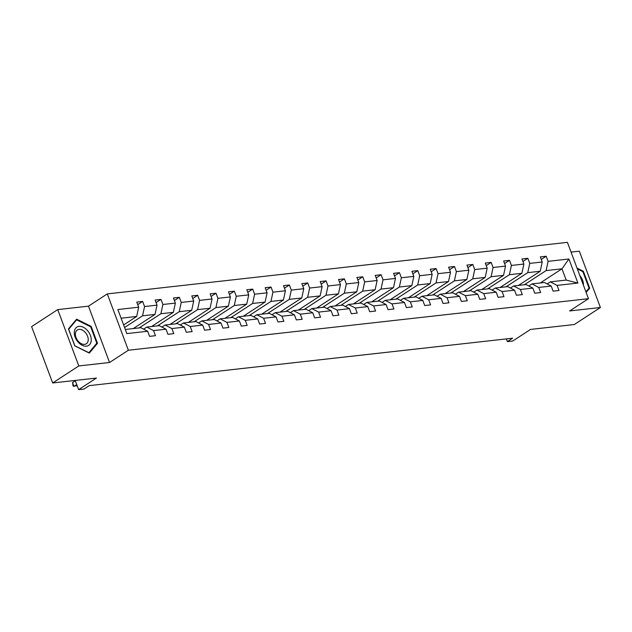<?xml version="1.0" encoding="UTF-8"?>
<svg xmlns="http://www.w3.org/2000/svg" width="632" height="632" viewBox="0 0 632 632"><rect width="100%" height="100%" fill="white"/><g stroke="black" fill="none" stroke-linecap="round" stroke-linejoin="round"><path stroke-width="0.95" d="M109.549 362.499L88.48 306.157L57.733 309.601L78.803 365.944L109.549 362.499L128.367 350.239L588.471 298.691L569.653 310.952L600.4 307.507L579.339 251.173L571.052 252.097M600.4 307.507L574.267 324.532L530.524 329.43L512.75 341.011L507.401 341.612L512.631 338.207L89.207 385.639L83.985 389.043L78.637 389.644L96.404 378.07L52.661 382.968L31.6 326.633L57.733 309.601M78.803 365.944L52.661 382.968M88.48 306.157L107.298 293.904L567.402 242.356L588.471 298.691M123.627 324.959L136.678 316.458L121.107 318.204M136.678 316.458L138.677 307.199L136.765 302.104L142.65 301.44L137.721 304.656M540.21 282.986L561.974 268.813L546.103 270.591L548.102 261.332L568.911 259.002L577.909 283.057L557.092 285.395L559.004 290.491L553.126 291.155L551.215 286.051L538.756 287.449L540.66 292.545L534.783 293.209L532.871 288.105L520.413 289.503L522.316 294.607L516.439 295.262L514.527 290.159L502.069 291.557L503.973 296.661L498.095 297.317L496.191 292.213L483.725 293.611L485.629 298.715L479.751 299.37L477.847 294.267L465.381 295.665L467.285 300.769L461.407 301.425L459.504 296.329L447.037 297.719L448.941 302.823L443.064 303.478L441.16 298.383L428.694 299.773L430.605 304.877L424.72 305.54L422.816 300.437L410.35 301.835L412.262 306.931L406.376 307.594L404.472 302.491L392.006 303.889L393.918 308.985L388.032 309.648L386.128 304.545L373.662 305.943L375.574 311.047L369.696 311.702L367.785 306.599L355.318 307.997L357.23 313.101L351.353 313.756L349.441 308.653L336.982 310.051L338.886 315.155L333.009 315.81L331.097 310.707L318.639 312.105L320.543 317.209L314.665 317.864L312.753 312.769L300.295 314.159L302.199 319.263L296.321 319.918L294.417 314.823L281.951 316.213L283.855 321.317L277.977 321.98L276.073 316.877L263.607 318.275L265.511 323.371L259.633 324.034L257.73 318.931L245.263 320.329L247.167 325.425L241.29 326.088L239.386 320.985L226.92 322.383L228.831 327.487L222.946 328.142L221.042 323.039L208.576 324.437L210.488 329.541L204.602 330.196L202.698 325.093L190.232 326.491L192.144 331.595L186.266 332.25L184.354 327.147L171.888 328.545L173.8 333.649L167.922 334.304L166.011 329.209L153.552 330.599L155.456 335.703L149.579 336.358L147.667 331.263L126.858 333.593L117.86 309.538L138.677 307.199M128.367 350.239L107.298 293.904M133.257 328.585L155.022 314.404L142.555 315.803L144.554 306.544L142.65 301.44M144.554 306.544L157.02 305.145L155.109 300.05L160.986 299.386L156.065 302.594M151.593 326.523L173.358 312.35L160.899 313.741L162.898 304.49L160.986 299.386M162.898 304.49L175.364 303.091L173.452 297.996L179.33 297.332L174.408 300.54M169.937 324.469L191.701 310.296L179.243 311.687L181.242 302.436L179.33 297.332M181.242 302.436L193.7 301.037L191.796 295.934L197.674 295.278L192.752 298.486M188.281 322.415L210.045 308.234L197.587 309.633L199.586 300.382L197.674 295.278M199.586 300.382L212.044 298.983L210.14 293.88L216.018 293.224L211.096 296.432M206.625 320.361L228.389 306.18L215.923 307.579L217.929 298.328L216.018 293.224M217.929 298.328L230.388 296.929L228.484 291.826L234.361 291.17L229.44 294.378M224.968 318.307L246.733 304.126L234.267 305.525L236.265 296.266L234.361 291.17M236.265 296.266L248.732 294.875L246.828 289.772L252.705 289.116L247.776 292.324M243.312 316.253L265.077 302.072L252.61 303.471L254.609 294.212L252.705 289.116M254.609 294.212L267.075 292.821L265.171 287.718L271.049 287.062L266.119 290.27M261.656 314.199L283.42 300.018L270.954 301.417L272.953 292.158L271.049 287.062M272.953 292.158L285.419 290.76L283.515 285.664L289.393 285L284.463 288.216M280 312.145L301.764 297.964L289.298 299.363L291.297 290.104L289.393 285M291.297 290.104L303.763 288.706L301.851 283.61L307.737 282.946L302.807 286.154M298.344 310.083L320.108 295.91L307.642 297.301L309.641 288.05L307.737 282.946M309.641 288.05L322.107 286.652L320.195 281.556L326.08 280.892L321.151 284.1M316.687 308.029L338.452 293.856L325.986 295.247L327.984 285.996L326.08 280.892M327.984 285.996L340.451 284.598L338.539 279.494L344.416 278.838L339.495 282.046M335.031 305.975L356.788 291.794L344.329 293.193L346.328 283.942L344.416 278.838M346.328 283.942L358.794 282.543L356.882 277.44L362.76 276.784L357.838 279.992M353.367 303.921L375.132 289.74L362.673 291.139L364.672 281.888L362.76 276.784M364.672 281.888L377.13 280.49L375.226 275.386L381.104 274.73L376.182 277.938M371.711 301.867L393.475 287.686L381.017 289.085L383.016 279.826L381.104 274.73M383.016 279.826L395.474 278.435L393.57 273.332L399.448 272.676L394.526 275.884M390.055 299.813L411.819 285.632L399.353 287.031L401.36 277.772L399.448 272.676M401.36 277.772L413.818 276.382L411.914 271.278L417.792 270.622L412.87 273.83M408.398 297.759L430.163 283.578L417.697 284.977L419.703 275.718L417.792 270.622M419.703 275.718L432.162 274.32L430.258 269.224L436.135 268.56L431.206 271.776M426.742 295.705L448.507 281.524L436.041 282.923L438.039 273.664L436.135 268.56M438.039 273.664L450.505 272.266L448.602 267.17L454.479 266.507L449.549 269.714M445.086 293.643L466.851 279.47L454.384 280.861L456.383 271.61L454.479 266.507M456.383 271.61L468.849 270.212L466.945 265.116L472.823 264.452L467.893 267.66M463.43 291.589L485.194 277.416L472.728 278.807L474.727 269.556L472.823 264.452M474.727 269.556L487.193 268.158L485.289 263.054L491.167 262.399L486.237 265.606M481.774 289.535L503.538 275.355L491.072 276.753L493.071 267.502L491.167 262.399M493.071 267.502L505.537 266.104L503.625 261L509.511 260.345L504.581 263.552M500.117 287.481L521.882 273.3L509.416 274.699L511.414 265.448L509.511 260.345M511.414 265.448L523.881 264.05L521.969 258.946L527.854 258.291L522.925 261.498M518.461 285.427L540.226 271.247L527.76 272.645L529.758 263.386L527.854 258.291M529.758 263.386L542.224 261.996L540.313 256.892L546.19 256.237L541.269 259.444M548.102 261.332L546.19 256.237M166.011 329.209L159.232 325.67L146.766 327.068L143.59 329.138M146.766 327.068L153.552 330.599M124.583 327.51L142.555 315.803M155.022 314.404L157.02 305.145M184.354 327.147L177.576 323.616L165.11 325.014L161.934 327.084M165.11 325.014L171.888 328.545M139.135 327.921L160.899 313.741M173.358 312.35L175.364 303.091M202.698 325.093L195.92 321.562L183.454 322.96L180.278 325.022M183.454 322.96L190.232 326.491M157.479 325.867L179.243 311.687M191.701 310.296L193.7 301.037M221.042 323.039L214.256 319.508L201.798 320.906L198.622 322.968M201.798 320.906L208.576 324.437M175.822 323.813L197.587 309.633M210.045 308.234L212.044 298.983M239.386 320.985L232.6 317.454L220.141 318.844L216.966 320.914M220.141 318.844L226.92 322.383M194.158 321.759L215.923 307.579M228.389 306.18L230.388 296.929M257.73 318.931L250.944 315.4L238.485 316.79L235.309 318.86M238.485 316.79L245.263 320.329M212.502 319.705L234.267 305.525M246.733 304.126L248.732 294.875M276.073 316.877L269.287 313.338L256.829 314.736L253.653 316.806M256.829 314.736L263.607 318.275M230.846 317.651L252.61 303.471M265.077 302.072L267.075 292.821M294.417 314.823L287.631 311.284L275.165 312.682L271.997 314.752M275.165 312.682L281.951 316.213M249.19 315.589L270.954 301.417M283.42 300.018L285.419 290.76M312.753 312.769L305.975 309.23L293.509 310.628L290.333 312.698M293.509 310.628L300.295 314.159M267.534 313.535L289.298 299.363M301.764 297.964L303.763 288.706M331.097 310.707L324.319 307.176L311.853 308.574L308.677 310.644M311.853 308.574L318.639 312.105M285.877 311.481L307.642 297.301M320.108 295.91L322.107 286.652M349.441 308.653L342.663 305.122L330.196 306.52L327.021 308.582M330.196 306.52L336.982 310.051M304.221 309.427L325.986 295.247M338.452 293.856L340.451 284.598M367.785 306.599L361.006 303.068L348.54 304.466L345.364 306.528M348.54 304.466L355.318 307.997M322.565 307.373L344.329 293.193M356.788 291.794L358.794 282.543M386.128 304.545L379.35 301.014L366.884 302.404L363.708 304.474M366.884 302.404L373.662 305.943M340.909 305.319L362.673 291.139M375.132 289.74L377.13 280.49M404.472 302.491L397.694 298.96L385.228 300.35L382.052 302.42M385.228 300.35L392.006 303.889M359.252 303.265L381.017 289.085M393.475 287.686L395.474 278.435M422.816 300.437L416.03 296.898L403.572 298.296L400.396 300.366M403.572 298.296L410.35 301.835M377.596 301.211L399.353 287.031M411.819 285.632L413.818 276.382M441.16 298.383L434.374 294.844L421.915 296.242L418.739 298.312M421.915 296.242L428.694 299.773M395.932 299.149L417.697 284.977M430.163 283.578L432.162 274.32M459.504 296.329L452.717 292.79L440.259 294.188L437.083 296.258M440.259 294.188L447.037 297.719M414.276 297.095L436.041 282.923M448.507 281.524L450.505 272.266M477.847 294.267L471.061 290.736L458.595 292.134L455.427 294.204M458.595 292.134L465.381 295.665M432.62 295.041L454.384 280.861M466.851 279.47L468.849 270.212M496.191 292.213L489.405 288.682L476.939 290.08L473.763 292.142M476.939 290.08L483.725 293.611M450.964 292.987L472.728 278.807M485.194 277.416L487.193 268.158M514.527 290.159L507.749 286.628L495.283 288.026L492.107 290.088M495.283 288.026L502.069 291.557M469.307 290.933L491.072 276.753M503.538 275.355L505.537 266.104M532.871 288.105L526.093 284.574L513.626 285.964L510.451 288.034M513.626 285.964L520.413 289.503M487.651 288.879L509.416 274.699M521.882 273.3L523.881 264.05M551.215 286.051L544.436 282.52L531.97 283.91L528.794 285.98M531.97 283.91L538.756 287.449M505.995 286.825L527.76 272.645M540.226 271.247L542.224 261.996M577.909 283.057L566.185 280.079L550.314 281.856L547.138 283.926M550.314 281.856L557.092 285.395M506.39 338.902L507.401 341.612M75.192 380.44L78.637 389.644M524.339 284.771L546.103 270.591M566.185 280.079L561.974 268.813L568.911 259.002M125.318 329.47L140.889 327.724L147.667 331.263M586.133 292.442L589.688 288.2L583.344 271.231L577.032 268.094M97.486 343.342L91.142 326.373L76.622 319.16L68.446 328.917L74.789 345.878L89.309 353.091L97.486 343.342L95.867 344.393M582.759 271.61L583.344 271.231M588.068 289.251L589.688 288.2M90.558 326.752L91.142 326.373M583.439 285.23A10.878 7.244 56.9 0 0 579.805 275.52M577.332 268.916L582.886 271.673L589.032 288.105L585.904 291.834M91.229 340.466A10.878 7.244 56.9 0 0 83.377 327.265A10.878 7.244 56.9 0 0 74.284 332.053A10.878 7.244 56.9 0 0 82.136 345.262A10.878 7.244 56.9 0 0 91.229 340.466M88.219 340.071A8.232 5.483 56.9 0 0 84.514 331.642A8.232 5.483 56.9 0 0 77.309 329.983A8.232 5.483 56.9 0 0 75.39 333.696A8.232 5.483 56.9 0 0 79.095 342.125A8.232 5.483 56.9 0 0 86.3 343.784A8.232 5.483 56.9 0 0 88.219 340.071M74.837 345.712L68.691 329.272L76.606 319.824L90.676 326.815L96.822 343.247L88.899 352.703L74.75 345.767M75.413 320.606L76.606 319.824M75.326 380.788L72.554 382.597L73.976 386.405L76.749 384.596M72.554 382.597L73.075 386.049L77.222 385.875"/></g></svg>
